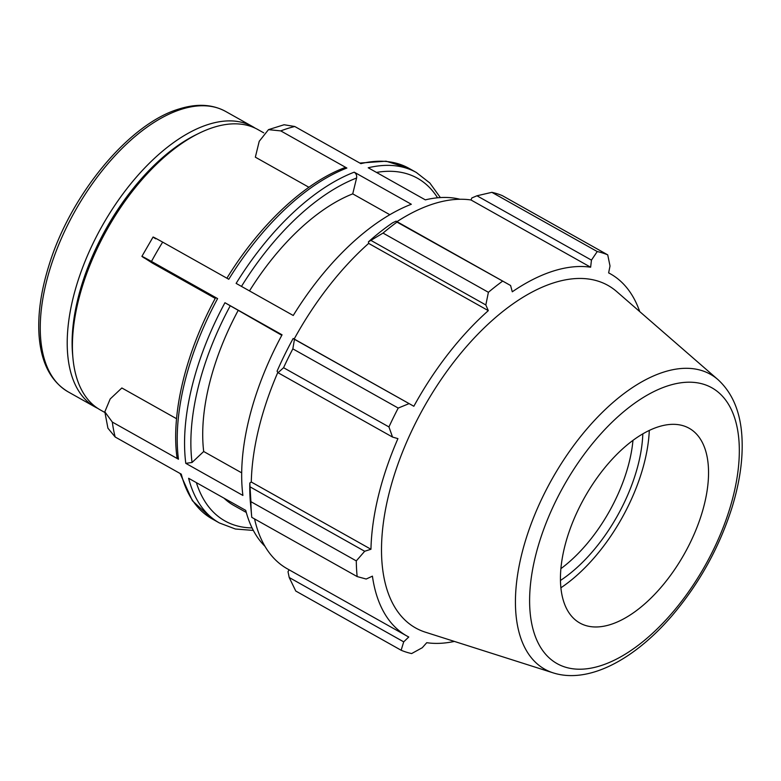 <?xml version="1.0" encoding="UTF-8"?>
<svg xmlns="http://www.w3.org/2000/svg" width="781" height="781" viewBox="0 0 781 781"><rect width="100%" height="100%" fill="white"/><g stroke="black" fill="none" stroke-linecap="round" stroke-linejoin="round"><path stroke-width="1.17" d="M176.945 457.168L178.449 459.218L112.327 422.072L104.82 411.812L110.189 398.954L121.846 387.972L176.555 418.714M107.954 428.232L115.158 436.999A201.01 103.121 -60.7 0 1 112.327 422.072M344.411 167.798L346.871 168.042A201.01 103.121 -60.7 0 0 228.784 279.266L162.663 242.12C153.105 236.78 150.782 235.686 155.692 238.82M215.244 298.391L152.305 263.021L141.898 256.363L153.066 237.024M144.514 258.15C139.604 255.016 141.927 256.109 151.485 261.44A201.01 103.121 -60.7 0 1 162.663 242.12M264.974 546.319A201.01 103.121 119.3 0 1 245.732 510.374L188.621 478.284A201.01 103.121 119.3 0 0 219.412 522.967L212.071 518.838A201.01 103.121 -60.7 0 1 181.28 474.155L115.158 436.999M281.804 335.293L224.948 302.725L282.058 334.815A201.01 103.121 119.3 0 0 242.901 495.437L185.79 463.348L192.048 462.479L203.695 451.506L241.68 472.847M178.449 459.218A201.01 103.121 -60.7 0 1 217.606 298.596L216.21 297.942M217.606 298.596L151.485 261.44M354.213 172.171L411.323 204.261A201.01 103.121 119.3 0 0 293.236 315.485L236.126 283.396A201.01 103.121 119.3 0 1 354.213 172.171C356.185 173.548 356.976 175.5 356.595 178.009L352.729 193.864A178.673 91.67 119.3 0 0 249.49 290.903M308.915 187.274L255.348 157.176L259.214 141.322L268.479 129.646L280.76 130.896A201.01 103.121 -60.7 0 1 287.828 128.426A201.01 103.121 -60.7 0 1 294.769 126.502L284.138 124.755M263.724 132.838L257.847 129.539A160.808 82.503 119.3 0 0 213.789 127.303A160.808 82.503 119.3 0 0 199.243 133.17A160.808 82.503 119.3 0 0 72.926 357.962A160.808 82.503 119.3 0 0 100.29 409.918L104.918 412.514M359.816 163.053L386.087 161.198L409.019 168.364A201.01 103.121 -60.7 0 0 360.881 163.649L294.769 126.502M346.871 168.042L280.76 130.896M459.999 199.262A201.01 103.121 119.3 0 0 425.333 199.868L368.222 167.778A201.01 103.121 119.3 0 1 416.361 172.494L409.019 168.364M238.029 310.692A178.673 91.67 119.3 0 0 203.695 451.506M224.001 498.161A178.673 91.67 119.3 0 0 233.695 505.375L246.279 512.443M389.836 214.716L352.729 193.864M255.182 128.162A160.808 82.503 119.3 0 0 252.624 126.6A160.808 82.503 119.3 0 0 208.566 124.364A160.808 82.503 119.3 0 0 84.69 262.27A160.808 82.503 119.3 0 0 95.067 406.979A160.808 82.503 119.3 0 0 97.732 408.356M250.916 501.675L356.292 560.895A223.346 114.582 119.3 0 0 357.151 576.573L251.775 517.354A223.346 114.582 -60.7 0 1 251.628 515.89A223.346 114.582 -60.7 0 1 250.916 501.675L249.813 483.029A209.943 107.71 119.3 0 0 250.447 502.905L251.628 515.89M249.813 483.029L251.287 482.014A207.707 106.558 -60.7 0 1 277.821 372.391M293.158 338.495A209.943 107.71 119.3 0 0 277.07 371.2L278.026 372.722L283.571 367.714A223.346 114.582 -60.7 0 1 292.846 348.863L294.457 339.325L293.158 338.495L294.173 339.022A207.707 106.558 -60.7 0 1 368.652 243.399L368.427 241.846L383.022 233.089A223.346 114.582 -60.7 0 1 396.992 222.097L396.074 221.16L392.658 222.79A209.943 107.71 119.3 0 0 368.427 241.846M396.963 221.658A207.707 106.558 -60.7 0 1 470.972 199.965L471.851 197.944L476.957 195.787L491.864 192.331A223.346 114.582 -60.7 0 1 502.349 195.65L607.725 254.86L610.02 265.999L608.624 272.891A207.707 106.558 119.3 0 1 610.439 273.867A207.707 106.558 119.3 0 1 639.727 311.599M357.151 576.573L366.201 579.033L372.42 576.153A207.707 106.558 119.3 0 0 406.94 636.027A207.707 106.558 119.3 0 0 408.756 637.003L403.709 641.855L401.141 650.251L295.765 591.032L289.214 577.51L288.013 571.721L289.068 569.798M406.94 636.027L287.271 568.783A207.707 106.558 -60.7 0 1 254.567 518.926M251.287 482.014L370.955 549.258L364.688 551.269L250.193 486.934M356.292 560.895L364.688 551.269M403.709 641.855L289.214 577.51M470.972 199.965L590.631 267.209A207.707 106.558 119.3 0 0 553.534 270.987A207.707 106.558 119.3 0 0 512.287 291.791L510.579 285.504L396.074 221.16M396.992 222.097L510.579 285.504M294.173 339.022L413.842 406.266L294.457 339.325M292.846 348.863L398.222 408.072L408.951 403.67M560.436 580.478A118.37 60.733 119.3 0 0 642.822 433.875M632.961 440.396A111.673 57.296 -60.7 0 1 560.885 568.666M560.875 587.8A128.201 65.77 119.3 0 0 649.294 430.438M476.957 195.787L591.451 260.122L597.24 251.55L491.864 192.331M591.451 260.122L590.631 267.209M717.964 379.615L616.717 291.586A196.431 100.778 119.3 0 0 554.168 282.702A196.431 100.778 119.3 0 0 399.237 460.556A196.431 100.778 119.3 0 0 425.333 632.171L553.173 672.871C588.474 684.097 633.967 659.818 671.621 616.199C698.888 584.217 718.92 548.282 731.738 508.402C739.744 482.726 743.151 458.994 741.95 437.204C740.564 412.222 732.568 393.019 717.964 379.615A169.135 86.769 119.3 0 0 664.114 371.961A169.135 86.769 119.3 0 0 530.699 525.105A169.135 86.769 119.3 0 0 553.173 672.871M502.368 281.316A223.346 114.582 119.3 0 0 488.398 292.299L383.022 233.089M371.336 240.626L485.831 304.961L488.398 292.299M485.831 304.961L488.31 310.643A207.707 106.558 119.3 0 0 413.842 406.266M398.222 408.072A223.346 114.582 119.3 0 0 388.948 426.934L283.571 367.714M278.026 372.722L392.531 437.067L388.948 426.934M392.531 437.067L397.929 438.619A207.707 106.558 119.3 0 0 370.955 549.258M401.141 650.251A223.346 114.582 119.3 0 0 411.626 653.57L422.277 647.722L426.748 642.695A207.707 106.558 119.3 0 0 454.396 641.416M607.725 254.86A223.346 114.582 119.3 0 0 597.24 251.55M368.652 243.399L488.31 310.643M658.608 426.738A111.673 57.296 119.3 0 0 570.52 527.849A111.673 57.296 119.3 0 0 585.36 625.415A111.673 57.296 119.3 0 0 684.449 553.709A111.673 57.296 119.3 0 0 694.163 431.795A111.673 57.296 119.3 0 0 658.608 426.738M199.243 133.17L196.187 134.674A157.313 80.707 119.3 0 0 72.613 354.584L72.926 357.962M224.948 302.725A201.01 103.121 119.3 0 0 185.79 463.348M241.475 286.402A196.539 100.837 -60.7 0 1 356.595 178.009M192.048 462.479A196.539 100.837 -60.7 0 1 230.239 305.82M252.058 527.917A196.539 100.837 -60.7 0 1 196.373 482.638M225.67 111.458C212.393 104.244 196.939 103.404 179.318 108.91C129.226 123.378 70.231 194.928 48.842 265.794C40.934 291.157 37.673 314.343 39.05 335.332C41.051 362.589 50.745 381.421 68.123 391.837A160.808 82.503 -60.7 0 1 57.735 247.118A160.808 82.503 -60.7 0 1 181.612 109.223A160.808 82.503 -60.7 0 1 225.67 111.458L252.624 126.6M376.481 172.416A196.539 100.837 -60.7 0 1 437.565 197.798M668.643 385.589A158.133 81.126 -60.7 0 1 703.33 568.724A158.133 81.126 -60.7 0 1 531.529 622.623A158.133 81.126 -60.7 0 1 668.643 385.589M104.82 411.812L107.934 428.242M226.89 278.212C259.39 225.26 304.043 183.076 344.382 167.808M176.945 457.139C171.029 413.042 185.917 352.26 215.663 297.62M212.071 518.838L192.39 500.748L180.118 473.511M253.327 530.426L235.403 529.01L219.412 522.967M284.128 124.735L268.479 129.646M68.123 391.837L95.067 406.979M440.367 197.583L429.843 183.008L416.361 172.494M608.633 272.852L610.439 273.867"/></g></svg>
